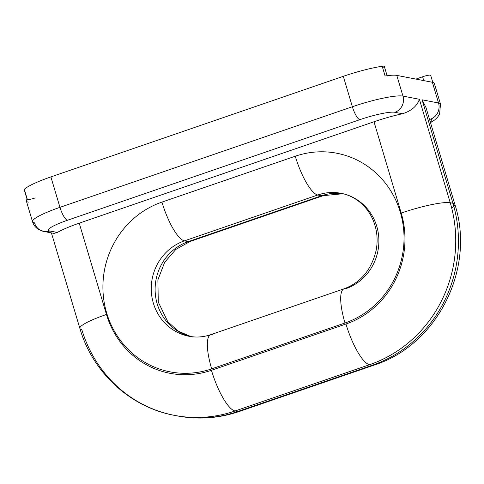 <?xml version="1.0" encoding="UTF-8"?>
<svg xmlns="http://www.w3.org/2000/svg" width="484" height="484" viewBox="0 0 484 484"><rect width="100%" height="100%" fill="white"/><g stroke="black" fill="none" stroke-linecap="round" stroke-linejoin="round"><path stroke-width="0.73" d="M433.495 85.311A41.739 6.153 163.4 0 0 432.363 82.28L396.789 75.401L402.96 96.098L419.392 99.274L450.235 202.748L452.945 203.268L422.096 99.801L438.528 102.977L432.363 82.28L396.789 75.401L402.96 96.098A12.844 12.221 100.9 0 1 394.89 112.294A12.844 12.221 -79.1 0 0 402.96 96.098L419.392 99.274C416.96 106.196 411.303 111.024 402.422 113.752L394.89 112.294A28.895 4.259 163.4 0 0 359.872 119.663L67.451 220.262A28.895 4.259 163.4 0 0 49.834 230.995L57.366 232.453A40.456 5.959 -16.6 0 1 79.237 223.166L373.993 121.768A40.456 5.959 -16.6 0 1 402.422 113.752L394.89 112.294A28.895 4.259 163.4 0 0 359.872 119.663L67.451 220.262A28.895 4.259 163.4 0 0 49.834 230.995A12.844 12.221 100.9 0 1 43.772 231.431A12.844 12.221 -79.1 0 0 49.834 230.995L57.366 232.453L54.075 233.385M430.464 119.173L429.405 118.967L430.464 119.173A12.844 12.221 -79.1 0 0 438.528 102.977A41.739 6.153 -16.6 0 1 440.513 104.127A41.739 6.153 163.4 0 0 438.528 102.977A12.844 12.221 100.9 0 1 430.464 119.173A28.895 4.259 163.4 0 1 430.324 122.065A28.895 4.259 163.4 0 0 430.464 119.173M382.584 67.56A6.419 0.944 163.4 0 0 382.197 66.248A6.419 0.944 -16.6 0 1 384.296 66.338L387.2 76.073A6.419 0.944 163.4 0 0 385.095 75.988A41.739 6.153 -16.6 0 1 396.789 75.401A41.739 6.153 163.4 0 0 385.204 75.97M35.193 197.926A6.419 0.944 -16.6 0 1 29.137 199.487A6.419 0.944 -16.6 0 1 27.237 199.093A41.739 6.153 163.4 0 0 28.338 202.155M32.525 221.696A41.739 6.153 163.4 0 0 34.509 222.846A12.844 12.221 -79.1 0 0 43.772 231.431L38.841 229.628C35.743 227.819 33.638 225.175 32.525 221.696L26.354 200.999A41.739 6.153 -16.6 0 1 27.237 199.093L24.333 189.359L27.237 199.093A6.419 0.944 163.4 0 0 27.104 199.39L24.2 189.649A6.419 0.944 -16.6 0 1 24.333 189.359A41.739 6.153 -16.6 0 1 50.887 176.908L59.962 207.34A41.739 6.153 163.4 0 0 32.525 221.696A41.739 6.153 -16.6 0 1 59.962 207.34A12.844 3.455 71 0 0 67.451 220.262A12.844 3.455 -109 0 1 59.962 207.34L352.376 106.746A12.844 3.455 71 0 0 359.872 119.663A12.844 3.455 -109 0 1 352.376 106.746A41.739 6.153 -16.6 0 1 402.96 96.098A41.739 6.153 163.4 0 0 352.376 106.746L343.307 76.315A41.739 6.153 -16.6 0 1 382.197 66.248L385.095 75.988L382.197 66.248A41.739 6.153 163.4 0 0 343.307 76.315L50.887 176.908A41.739 6.153 163.4 0 0 24.333 189.359A6.419 0.944 163.4 0 0 24.472 189.819M430.56 75.601A6.419 0.944 163.4 0 0 428.667 75.208A6.419 0.944 163.4 0 0 422.611 76.768L415.859 79.092L422.611 76.768A6.419 0.944 -16.6 0 1 430.693 75.31L432.805 82.383M54.039 233.379L57.366 232.453A40.456 5.959 -16.6 0 1 79.237 223.166L106.456 314.467A40.456 5.959 163.4 0 0 79.866 328.376A40.456 5.959 163.4 0 0 81.79 329.495A128.423 122.24 -79.1 0 0 174.373 415.351A128.423 122.24 -79.1 0 0 235.049 410.989L237.753 411.509L372.263 365.239L369.558 364.712A40.456 10.878 -109 0 1 345.951 324.014A87.973 83.732 -79.1 0 0 401.212 213.063L373.993 121.768L79.237 223.166L106.456 314.467A87.973 83.732 -79.1 0 0 211.435 370.29L345.951 324.014A87.973 83.732 -79.1 0 0 401.212 213.063L373.993 121.768A40.456 5.959 -16.6 0 1 402.422 113.752C411.303 111.024 416.96 106.196 419.392 99.274L450.235 202.748A40.456 5.959 163.4 0 0 401.212 213.063A40.456 5.959 -16.6 0 1 450.235 202.748A128.423 122.24 100.9 0 1 369.558 364.712A128.423 122.24 -79.1 0 0 450.235 202.748L452.945 203.268A128.423 122.24 100.9 0 1 372.263 365.239A128.423 122.24 -79.1 0 0 452.945 203.268A40.456 5.959 -16.6 0 1 454.869 204.387A40.456 5.959 163.4 0 0 452.945 203.268L422.096 99.801L438.528 102.977L432.363 82.28A41.739 6.153 -16.6 0 1 434.348 83.436L440.513 104.127L439.581 114.212L437.536 117.267L434.65 119.978L430.5 122.658M295.282 156.229A87.973 83.732 100.9 0 1 400.268 212.052A87.973 83.732 100.9 0 1 345.001 322.997L211.659 368.869A87.973 83.732 100.9 0 1 106.674 313.045A87.973 83.732 100.9 0 1 161.94 202.1L295.282 156.229A38.526 10.364 71 0 0 317.77 194.992L184.428 240.863A49.447 47.063 -79.1 0 0 151.31 291.114A49.447 47.063 -79.1 0 0 189.014 336.271C196.22 337.657 203.462 337.13 210.721 334.68A38.526 10.364 71 0 0 211.659 368.869A38.526 10.364 -109 0 1 210.721 334.68L344.07 288.809A38.526 10.364 71 0 0 345.001 322.997L211.659 368.869A87.973 83.732 100.9 0 1 106.674 313.045A87.973 83.732 100.9 0 1 161.94 202.1A38.526 10.364 71 0 0 184.428 240.863A38.526 10.364 -109 0 1 161.94 202.1L295.282 156.229A87.973 83.732 100.9 0 1 400.268 212.052A87.973 83.732 100.9 0 1 345.001 322.997A38.526 10.364 -109 0 1 344.07 288.809C360.743 282.602 371.428 269.83 376.116 250.494C377.574 242.829 377.417 235.309 375.651 227.922C373.799 220.45 370.593 213.934 366.025 208.38C359.17 200.249 350.87 195.227 341.129 193.31A49.447 47.063 -79.1 0 0 317.77 194.992A38.526 10.364 -109 0 1 295.282 156.229M375.475 364.083A40.456 10.878 -109 0 1 373.993 365.148A40.456 10.878 -109 0 1 372.263 365.239A40.456 10.878 71 0 0 373.993 365.148A40.456 10.878 71 0 0 375.475 364.083M453.835 206.408A40.456 5.959 -16.6 0 1 451.699 208.053A40.456 5.959 163.4 0 0 454.869 204.387L425.738 106.668M174.373 415.351C130.129 407.256 92.468 372.293 79.866 328.376A40.456 5.959 -16.6 0 1 106.456 314.467A87.973 83.732 -79.1 0 0 211.435 370.29A40.456 10.878 71 0 0 235.049 410.989L237.753 411.509A40.456 10.878 71 0 0 239.483 411.418A40.456 10.878 -109 0 1 237.753 411.509A128.423 122.24 100.9 0 1 177.083 415.871A128.423 122.24 -79.1 0 0 237.753 411.509L372.263 365.239L369.558 364.712L235.049 410.989A128.423 122.24 100.9 0 1 174.373 415.351L177.083 415.871C198.216 419.858 219.016 418.37 239.483 411.418L373.993 365.148C437.53 344.941 475.627 268.451 454.869 204.387M59.962 207.34L352.376 106.746L343.307 76.315L50.887 176.908L59.962 207.34M211.435 370.29L345.951 324.014A40.456 10.878 71 0 0 369.558 364.712L235.049 410.989A40.456 10.878 -109 0 1 211.435 370.29M422.096 99.801L425.968 107.527M423.754 80.616L422.611 76.768L423.754 80.616M190.956 336.598L178.366 331.213L167.779 321.709L158.274 302.064L157.887 279.873L164.669 262.292L175.849 249.405L189.94 241.522A38.526 10.364 -109 0 1 188.294 241.607A38.526 10.364 71 0 0 189.94 241.522L323.282 195.651A38.526 10.364 -109 0 1 321.636 195.736A49.447 47.063 100.9 0 1 343.011 193.721A49.447 47.063 100.9 0 0 321.636 195.736A38.526 10.364 71 0 0 323.282 195.651L343.047 193.733M192.88 337.021L189.014 336.271A49.447 47.063 -79.1 0 1 151.31 291.114A49.447 47.063 -79.1 0 1 184.428 240.863L188.294 241.607A49.447 47.063 100.9 0 0 155.134 290.805A49.447 47.063 100.9 0 0 190.914 336.592A49.447 47.063 100.9 0 1 155.134 290.805A49.447 47.063 100.9 0 1 188.294 241.607L321.636 195.736L188.294 241.607L184.428 240.863L317.77 194.992L321.636 195.736L317.77 194.992A49.447 47.063 -79.1 0 1 341.129 193.31A49.447 47.063 -79.1 0 1 378.833 238.473A49.447 47.063 -79.1 0 1 345.715 288.724A38.526 10.364 71 0 0 344.07 288.809M212.367 334.595A38.526 10.364 71 0 0 210.721 334.68M53.5 233.318L43.772 231.431M79.866 328.376L51.407 232.913"/></g></svg>
